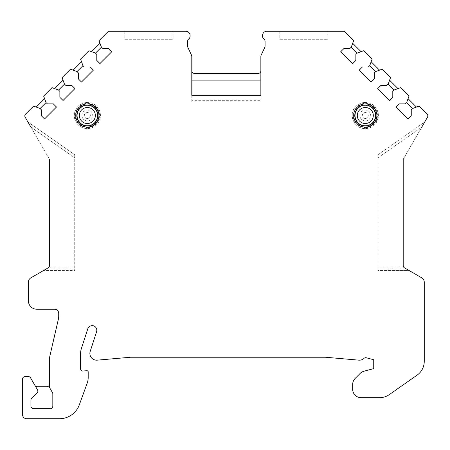<?xml version="1.0" encoding="UTF-8"?>
<svg xmlns="http://www.w3.org/2000/svg" width="450" height="450" viewBox="0 0 450 450"><rect width="100%" height="100%" fill="white"/><g stroke="black" fill="none" stroke-linecap="round" stroke-linejoin="round"><path stroke-width="0.34" stroke-dasharray="2.25 1.69" d="M98.933 115.504A11.582 11.582 0 0 1 87.356 127.086A11.582 11.582 0 0 1 75.774 115.504A11.582 11.582 0 0 1 87.356 103.927A11.582 11.582 0 0 1 98.933 115.504M76.826 115.504A10.53 10.53 0 0 1 87.356 104.979A10.53 10.53 0 0 1 97.881 115.504A10.53 10.53 0 0 1 87.356 126.034A10.53 10.53 0 0 1 76.826 115.504A10.53 10.53 0 0 0 87.356 126.034A10.53 10.53 0 0 0 97.881 115.504A10.53 10.53 0 0 0 87.356 104.979A10.53 10.53 0 0 0 76.826 115.504M353.717 115.504A11.582 11.582 0 0 0 365.299 127.086A11.582 11.582 0 0 0 376.881 115.504A11.582 11.582 0 0 0 365.299 103.927A11.582 11.582 0 0 0 353.717 115.504M354.774 115.504A10.53 10.53 0 0 1 365.299 104.979A10.53 10.53 0 0 1 375.829 115.504A10.53 10.53 0 0 1 365.299 126.034A10.53 10.53 0 0 1 354.774 115.504A10.53 10.53 0 0 0 365.299 126.034A10.53 10.53 0 0 0 375.829 115.504A10.53 10.53 0 0 0 365.299 104.979A10.53 10.53 0 0 0 354.774 115.504M260.859 70.864L260.859 56.548A3.369 3.369 0 0 1 261.174 55.125L264.757 47.447A3.369 3.369 0 0 0 265.072 46.024L265.072 41.49A3.369 3.369 0 0 0 263.807 38.863A3.369 3.369 0 0 1 262.547 36.231L262.547 35.494A4.213 4.213 0 0 1 266.754 31.281L344.244 31.281L353.632 40.669L352.676 43.29L361.074 51.682L363.69 50.732L372.094 59.13L371.143 61.751L379.536 70.144L382.157 69.193L390.555 77.597L389.604 80.212L397.997 88.611L400.618 87.654L409.022 96.058L408.066 98.679L416.458 107.072L419.079 106.116L427.101 114.137A2.526 2.526 0 0 1 427.5 117.186L403.2 159.272L403.2 265.652A2.526 2.526 0 0 0 404.466 267.84L421.729 277.813A5.051 5.051 0 0 1 424.26 282.189L424.26 361.356A16.847 16.847 0 0 1 417.077 375.154L389.278 394.616A16.847 16.847 0 0 1 379.62 397.665L361.091 397.665A8.421 8.421 0 0 1 352.665 389.239L352.665 384.412A8.421 8.421 0 0 1 355.134 378.456L360.186 373.399A8.421 8.421 0 0 1 363.96 371.222L373.725 368.606L373.725 359.764L366.368 357.789A2.526 2.526 0 0 0 363.994 358.38A6.739 6.739 0 0 1 358.819 360.157L325.783 357.266A8.421 8.421 0 0 0 325.046 357.233L130.978 357.233A8.421 8.421 0 0 0 130.241 357.266L97.206 360.157A6.739 6.739 0 0 1 90.208 351.36L96.593 331.712A4.635 4.635 0 0 0 93.623 325.879A4.635 4.635 0 0 0 87.784 328.849L81.399 348.497A16.003 16.003 0 0 0 80.617 353.447L80.617 368.961A2.104 2.104 0 0 0 82.907 371.059L86.822 370.716A1.266 1.266 0 0 1 88.194 371.976L88.194 377.449A16.847 16.847 0 0 1 87.182 383.209L79.301 404.865A21.054 21.054 0 0 1 59.512 418.719L26.713 418.719A4.213 4.213 0 0 1 22.5 414.506L22.5 379.136A2.526 2.526 0 0 1 25.026 376.605L28.395 376.605A2.526 2.526 0 0 1 30.583 377.871L34.959 385.453A2.526 2.526 0 0 0 37.148 386.713L46.924 386.713A2.526 2.526 0 0 0 49.455 384.188L49.455 359.764A16.847 16.847 0 0 1 49.883 355.973L58.286 319.584A16.847 16.847 0 0 0 58.719 315.793L58.719 313.436A4.213 4.213 0 0 0 54.506 309.229L36.816 309.229A8.421 8.421 0 0 1 28.395 300.803L28.395 282.189A5.051 5.051 0 0 1 30.921 277.813L48.189 267.84A2.526 2.526 0 0 0 49.455 265.652L49.455 159.272L25.155 117.186A2.526 2.526 0 0 1 25.554 114.137L33.576 106.116L36.191 107.072L44.589 98.679L43.633 96.058L52.037 87.654L54.658 88.611L63.051 80.212L62.094 77.597L70.498 69.193L73.119 70.144L81.512 61.751L80.561 59.13L88.959 50.732L91.581 51.682L99.973 43.29L99.022 40.669L108.411 31.281L185.901 31.281A4.213 4.213 0 0 1 190.108 35.494L190.108 36.231A3.369 3.369 0 0 1 188.848 38.863A3.369 3.369 0 0 0 187.583 41.49L187.583 46.024A3.369 3.369 0 0 0 187.898 47.447L191.481 55.125A3.369 3.369 0 0 1 191.796 56.548L191.796 70.864A2.526 2.526 0 0 0 194.321 73.395L258.334 73.395A2.526 2.526 0 0 0 260.859 70.864L260.859 80.134M365.299 127.637A12.127 12.127 0 0 0 377.426 115.504A12.127 12.127 0 0 0 365.299 103.376A12.127 12.127 0 0 0 353.171 115.504A12.127 12.127 0 0 0 365.299 127.637M87.356 127.637A12.127 12.127 0 0 0 99.484 115.504A12.127 12.127 0 0 0 87.356 103.376A12.127 12.127 0 0 0 75.223 115.504A12.127 12.127 0 0 0 87.356 127.637M365.299 125.612A10.108 10.108 0 0 1 355.191 115.504A10.108 10.108 0 0 1 365.299 105.401A10.108 10.108 0 0 1 375.407 115.504A10.108 10.108 0 0 1 365.299 125.612A10.108 10.108 0 0 0 375.407 115.504A10.108 10.108 0 0 0 365.299 105.401A10.108 10.108 0 0 0 355.191 115.504A10.108 10.108 0 0 0 365.299 125.612M87.356 125.612A10.108 10.108 0 0 1 77.248 115.504A10.108 10.108 0 0 1 87.356 105.401A10.108 10.108 0 0 1 97.459 115.504A10.108 10.108 0 0 1 87.356 125.612A10.108 10.108 0 0 0 97.459 115.504A10.108 10.108 0 0 0 87.356 105.401A10.108 10.108 0 0 0 77.248 115.504A10.108 10.108 0 0 0 87.356 125.612M327.819 31.281L279.81 31.281L327.819 31.281L327.819 39.701L279.81 39.701L327.819 39.701M172.845 31.281L124.836 31.281L172.845 31.281L172.845 39.701L124.836 39.701L172.845 39.701M279.81 31.281L279.81 39.701M124.836 31.281L124.836 39.701M352.676 43.29L351.281 47.121L349.903 48.504L343.946 48.504L340.796 51.654L352.704 63.568L355.86 60.413L355.86 54.456L357.238 53.078L361.074 51.682M371.143 61.751L369.748 65.587L368.364 66.966L362.413 66.966L359.257 70.116L371.171 82.029L374.321 78.879L374.321 72.922L375.705 71.539L379.536 70.144M389.604 80.212L388.209 84.049L386.831 85.427L380.874 85.427L377.719 88.582L389.632 100.491L392.782 97.341L392.782 91.384L394.166 90.006L397.997 88.611M408.066 98.679L406.671 102.51L405.293 103.888L399.336 103.888L396.186 107.044L408.094 118.952L411.249 115.802L411.249 109.845L412.627 108.467L416.458 107.072M424.727 121.989L421.768 127.114L424.727 121.989L377.933 154.755L377.933 157.809L421.768 127.114L377.933 157.809L377.933 267.952L377.933 154.755L424.727 121.989M403.537 266.918L404.466 267.84L403.2 265.652L403.2 159.272L421.768 127.114M404.466 267.84L409.039 270.484L404.662 267.952L377.933 267.952L404.466 267.84M377.933 270.484L377.933 267.952L377.933 270.484L409.039 270.484L377.933 270.484M260.859 95.293L260.859 102.032L260.859 95.293L191.796 95.293L191.796 100.344L260.859 100.344M191.796 95.293L191.796 102.032L260.859 102.032L191.796 102.032L191.796 100.344M191.796 80.134L191.796 70.864M36.191 107.072L40.027 108.467L41.406 109.845L41.406 115.802L44.561 118.952L56.469 107.044L53.319 103.888L47.363 103.888L45.984 102.51L44.589 98.679M48.189 267.84L74.722 267.952L74.722 270.484L43.616 270.484L74.722 270.484L74.722 267.952L47.992 267.952L43.616 270.484L48.189 267.84L49.455 265.652L49.455 159.272L27.928 121.989L30.887 127.114L74.722 157.809L30.887 127.114M34.959 385.453L37.524 389.891A2.526 2.526 0 0 1 37.125 392.94L31.663 398.402A2.526 2.526 0 0 0 30.921 400.191L30.921 406.086A2.526 2.526 0 0 0 33.452 408.611L50.293 408.611A2.526 2.526 0 0 0 52.819 406.086L52.819 393.902A2.526 2.526 0 0 0 52.481 392.642L49.792 387.979A2.526 2.526 0 0 1 49.455 386.713L49.455 384.188M49.455 265.652L49.112 266.918M74.722 267.952L74.722 154.755L74.722 267.952M27.928 121.989L74.722 154.755L27.928 121.989M54.658 88.611L58.489 90.006L59.867 91.384L59.867 97.341L63.023 100.491L74.931 88.582L71.781 85.427L65.824 85.427L64.446 84.049L63.051 80.212M73.119 70.144L76.95 71.539L78.334 72.922L78.334 78.879L81.484 82.029L93.397 70.116L90.242 66.966L84.291 66.966L82.907 65.587L81.512 61.751M91.581 51.682L95.417 53.078L96.795 54.456L96.795 60.413L99.945 63.568L111.859 51.654L108.709 48.504L102.752 48.504L101.368 47.121L99.973 43.29M365.299 118.485A2.976 2.976 0 0 0 368.28 115.504A2.976 2.976 0 0 0 365.299 112.528A2.976 2.976 0 0 0 362.323 115.504A2.976 2.976 0 0 0 365.299 118.485M87.356 118.485A2.976 2.976 0 0 0 90.332 115.504A2.976 2.976 0 0 0 87.356 112.528A2.976 2.976 0 0 0 84.375 115.504A2.976 2.976 0 0 0 87.356 118.485M365.299 120.926A5.417 5.417 0 0 0 370.716 115.504A5.417 5.417 0 0 0 365.299 110.087A5.417 5.417 0 0 0 359.882 115.504A5.417 5.417 0 0 0 365.299 120.926M365.299 126.073A10.569 10.569 0 0 1 354.729 115.504A10.569 10.569 0 0 1 365.299 104.934A10.569 10.569 0 0 1 375.868 115.504A10.569 10.569 0 0 1 365.299 126.073M365.299 128.599A13.095 13.095 0 0 1 352.209 115.504A13.095 13.095 0 0 1 365.299 102.414C361.311 102.487 357.992 104.017 355.343 106.999C347.946 114.812 354.555 129.156 365.299 128.604C369.776 128.486 373.348 126.63 376.014 123.036L378.264 117.349L378.264 113.659C376.729 106.701 372.403 102.954 365.299 102.409A13.095 13.095 0 0 1 378.394 115.504A13.095 13.095 0 0 1 365.299 128.599M87.356 120.926A5.417 5.417 0 0 0 92.773 115.504A5.417 5.417 0 0 0 87.356 110.087A5.417 5.417 0 0 0 81.934 115.504A5.417 5.417 0 0 0 87.356 120.926M87.356 126.073A10.569 10.569 0 0 1 76.787 115.504A10.569 10.569 0 0 1 87.356 104.934A10.569 10.569 0 0 1 97.926 115.504A10.569 10.569 0 0 1 87.356 126.073M87.356 128.599A13.095 13.095 0 0 1 74.261 115.504A13.095 13.095 0 0 1 87.356 102.414C80.342 102.932 76.028 106.611 74.419 113.456L74.492 117.962L76.084 122.175C78.705 126.304 82.462 128.447 87.356 128.604C91.828 128.486 95.4 126.63 98.066 123.036C101.779 116.73 101.093 110.948 96.013 105.683C93.527 103.539 90.641 102.448 87.356 102.409A13.095 13.095 0 0 1 100.446 115.504A13.095 13.095 0 0 1 87.356 128.599"/><path stroke-width="0.67" d="M49.455 265.652L49.455 159.272L49.455 265.652A2.526 2.526 0 0 1 48.189 267.84L30.921 277.813A5.051 5.051 0 0 0 28.395 282.189L28.395 300.803A8.421 8.421 0 0 0 36.816 309.229L54.506 309.229A4.213 4.213 0 0 1 58.719 313.436L58.719 315.793A16.847 16.847 0 0 1 58.286 319.584L49.883 355.973A16.847 16.847 0 0 0 49.455 359.764L49.455 386.713A2.526 2.526 0 0 0 49.792 387.979L52.481 392.642A2.526 2.526 0 0 1 52.819 393.902L52.819 406.086A2.526 2.526 0 0 1 50.293 408.611L33.452 408.611A2.526 2.526 0 0 1 30.921 406.086L30.921 400.191A2.526 2.526 0 0 1 31.663 398.402L37.125 392.94A2.526 2.526 0 0 0 37.524 389.891L30.583 377.871A2.526 2.526 0 0 0 28.395 376.605L25.026 376.605A2.526 2.526 0 0 0 22.5 379.136L22.5 414.506A4.213 4.213 0 0 0 26.713 418.719L59.512 418.719A21.054 21.054 0 0 0 79.301 404.865L87.182 383.209A16.847 16.847 0 0 0 88.194 377.449L88.194 371.976A1.266 1.266 0 0 0 86.822 370.716L82.907 371.059A2.104 2.104 0 0 1 80.617 368.961L80.617 353.447A16.003 16.003 0 0 1 81.399 348.497L87.784 328.849A4.635 4.635 0 0 1 93.623 325.879A4.635 4.635 0 0 1 96.593 331.712L90.208 351.36A6.739 6.739 0 0 0 97.206 360.157L130.241 357.266A8.421 8.421 0 0 1 130.978 357.233L325.046 357.233A8.421 8.421 0 0 1 325.783 357.266L358.819 360.157A6.739 6.739 0 0 0 363.994 358.38A2.526 2.526 0 0 1 366.368 357.789L373.725 359.764L373.725 368.606L363.96 371.222A8.421 8.421 0 0 0 360.186 373.399L355.134 378.456A8.421 8.421 0 0 0 352.665 384.412L352.665 389.239A8.421 8.421 0 0 0 361.091 397.665L379.62 397.665A16.847 16.847 0 0 0 389.278 394.616L417.077 375.154A16.847 16.847 0 0 0 424.26 361.356L424.26 282.189A5.051 5.051 0 0 0 421.729 277.813L404.466 267.84A2.526 2.526 0 0 1 403.2 265.652L403.2 159.272L403.2 265.652L403.537 266.918M30.887 127.114L25.155 117.186A2.526 2.526 0 0 1 25.554 114.137L33.576 106.116L40.027 108.467L41.406 109.845L41.406 115.802L44.561 118.952L56.469 107.044L53.319 103.888L47.363 103.888L45.984 102.51L43.633 96.058L52.037 87.654L58.489 90.006L59.867 91.384L59.867 97.341L63.023 100.491L74.931 88.582L71.781 85.427L65.824 85.427L64.446 84.049L62.094 77.597L70.498 69.193L76.95 71.539L78.334 72.922L78.334 78.879L81.484 82.029L93.397 70.116L90.242 66.966L84.291 66.966L82.907 65.587L80.561 59.13L88.959 50.732L95.417 53.078L96.795 54.456L96.795 60.413L99.945 63.568L111.859 51.654L108.709 48.504L102.752 48.504L101.368 47.121L99.022 40.669L108.411 31.281L185.901 31.281A4.213 4.213 0 0 1 190.108 35.494L190.108 36.231A3.369 3.369 0 0 1 188.848 38.863A3.369 3.369 0 0 0 187.583 41.49L187.583 46.024A3.369 3.369 0 0 0 187.898 47.447L191.481 55.125A3.369 3.369 0 0 1 191.796 56.548L191.796 95.293L260.859 95.293L260.859 56.548A3.369 3.369 0 0 1 261.174 55.125L264.757 47.447A3.369 3.369 0 0 0 265.072 46.024L265.072 41.49A3.369 3.369 0 0 0 263.807 38.863A3.369 3.369 0 0 1 262.547 36.231L262.547 35.494A4.213 4.213 0 0 1 266.754 31.281L344.244 31.281L353.632 40.669L351.281 47.121L349.903 48.504L343.946 48.504L340.796 51.654L352.704 63.568L355.86 60.413L355.86 54.456L357.238 53.078L363.69 50.732L372.094 59.13L369.748 65.587L368.364 66.966L362.413 66.966L359.257 70.116L371.171 82.029L374.321 78.879L374.321 72.922L375.705 71.539L382.157 69.193L390.555 77.597L388.209 84.049L386.831 85.427L380.874 85.427L377.719 88.582L389.632 100.491L392.782 97.341L392.782 91.384L394.166 90.006L400.618 87.654L409.022 96.058L406.671 102.51L405.293 103.888L399.336 103.888L396.186 107.044L408.094 118.952L411.249 115.802L411.249 109.845L412.627 108.467L419.079 106.116L427.101 114.137A2.526 2.526 0 0 1 427.5 117.186L421.768 127.114M75.774 115.504A11.582 11.582 0 0 0 87.356 127.086A11.582 11.582 0 0 0 98.933 115.504A11.582 11.582 0 0 0 87.356 103.927A11.582 11.582 0 0 0 75.774 115.504M376.881 115.504A11.582 11.582 0 0 1 365.299 127.086A11.582 11.582 0 0 1 353.717 115.504A11.582 11.582 0 0 1 365.299 103.927A11.582 11.582 0 0 1 376.881 115.504M76.826 115.504A10.53 10.53 0 0 1 87.356 104.979A10.53 10.53 0 0 1 97.881 115.504A10.53 10.53 0 0 1 87.356 126.034A10.53 10.53 0 0 1 76.826 115.504M354.774 115.504A10.53 10.53 0 0 1 365.299 104.979A10.53 10.53 0 0 1 375.829 115.504A10.53 10.53 0 0 1 365.299 126.034A10.53 10.53 0 0 1 354.774 115.504M351.219 47.188L357.176 53.145M352.676 43.29L361.074 51.682M369.681 65.649L375.637 71.606M371.143 61.751L379.536 70.144M388.142 84.111L394.099 90.067M389.604 80.212L397.997 88.611M406.603 102.578L412.56 108.534M408.066 98.679L416.458 107.072M191.796 95.293L191.796 80.134L260.859 80.134L260.859 95.293M260.859 70.864C260.781 72.371 259.942 73.215 258.334 73.395L194.321 73.395C192.713 73.215 191.869 72.371 191.796 70.864M36.191 107.072L44.589 98.679M40.095 108.534L46.046 102.578M34.959 385.453A2.526 2.526 0 0 0 37.148 386.713L46.924 386.713A2.526 2.526 0 0 0 49.455 384.188M49.112 266.918L48.189 267.84M54.658 88.611L63.051 80.212M58.556 90.067L64.513 84.111M73.119 70.144L81.512 61.751M77.017 71.606L82.974 65.649M91.581 51.682L99.973 43.29M95.479 53.145L101.436 47.188M79.352 115.504A7.999 7.999 0 0 1 87.356 107.505A7.999 7.999 0 0 1 95.355 115.504A7.999 7.999 0 0 1 87.356 123.508A7.999 7.999 0 0 1 79.352 115.504M357.3 115.504A7.999 7.999 0 0 1 365.299 107.505A7.999 7.999 0 0 1 373.303 115.504A7.999 7.999 0 0 1 365.299 123.508A7.999 7.999 0 0 1 357.3 115.504"/></g></svg>
